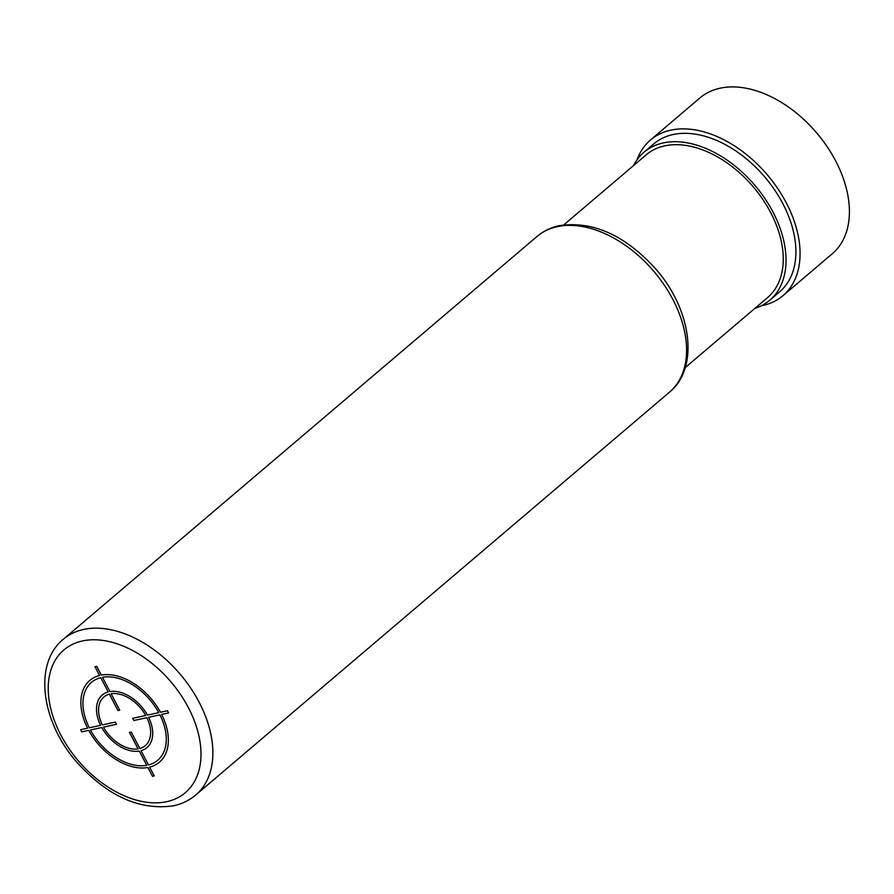 <?xml version="1.0" encoding="UTF-8"?>
<svg xmlns="http://www.w3.org/2000/svg" width="894" height="894" viewBox="0 0 894 894"><rect width="100%" height="100%" fill="white"/><g stroke="black" fill="none" stroke-linecap="round" stroke-linejoin="round"><path stroke-width="1.34" d="M563.846 224.841L646.172 154.83A93.702 60.848 49.6 0 1 770.539 212.325A93.702 60.848 49.6 0 1 767.566 297.59L685.229 367.602M633.555 165.558A97.111 63.061 49.6 0 1 643.971 152.237A97.111 63.061 49.6 0 1 663.158 142.939A97.111 63.061 49.6 0 1 764.683 198.2A97.111 63.061 49.6 0 1 769.779 300.194A97.111 63.061 49.6 0 1 754.949 308.318M643.971 152.237L653.838 143.845A97.111 63.061 49.6 0 1 673.026 134.547A97.111 63.061 49.6 0 1 774.55 189.807A97.111 63.061 49.6 0 1 779.646 291.802L769.779 300.194M637.087 159.735A102.218 66.379 49.6 0 1 650.53 139.956A102.218 66.379 49.6 0 1 670.724 130.166A102.218 66.379 49.6 0 1 777.601 188.332A102.218 66.379 49.6 0 1 782.954 295.69A102.218 66.379 49.6 0 1 762.761 305.48A102.218 66.379 49.6 0 1 761.263 305.782M650.53 139.956L699.868 97.994A102.218 66.379 49.6 0 1 720.061 88.204A102.218 66.379 49.6 0 1 826.939 146.381A102.218 66.379 49.6 0 1 832.303 253.74L782.954 295.69M94.965 666.712L99.58 675.495A53.662 34.855 -130.4 0 0 87.578 728.174L80.616 729.694L81.767 731.884L88.73 730.364A53.662 34.855 -130.4 0 0 147.89 767.51L152.505 776.294L154.237 775.914L149.622 767.13A53.662 34.855 -130.4 0 0 161.635 714.451L168.597 712.931L167.446 710.741L160.484 712.261A53.662 34.855 -130.4 0 0 101.324 675.115L96.708 666.332L94.965 666.712M158.752 712.641A51.103 33.19 -130.4 0 0 102.475 677.306L109.951 691.565A34.497 22.406 -130.4 0 1 147.454 715.111L158.752 712.641M145.722 715.491A31.938 20.741 -130.4 0 0 111.102 693.755L119.729 710.194L117.997 710.574L109.37 694.135A31.938 20.741 -130.4 0 0 102.341 724.945L115.371 722.106L116.522 724.296L103.492 727.146A31.938 20.741 -130.4 0 0 138.112 748.87L129.474 732.443L131.217 732.063L139.844 748.49A31.938 20.741 -130.4 0 0 146.873 717.681L133.843 720.519L132.692 718.329L145.722 715.491M148.471 764.94L140.995 750.692A34.497 22.406 -130.4 0 0 148.605 717.301L159.903 714.831A51.103 33.19 -130.4 0 1 148.471 764.94M90.462 729.985A51.103 33.19 -130.4 0 0 146.739 765.32L139.263 751.072A34.497 22.406 -130.4 0 1 101.76 727.526L90.462 729.985M100.731 677.686L108.219 691.945A34.497 22.406 -130.4 0 0 100.609 725.325L89.311 727.794A51.103 33.19 -130.4 0 1 100.731 677.686M166.787 801.661A93.702 60.848 -130.4 0 0 188.276 707.422A93.702 60.848 -130.4 0 0 82.416 640.964A93.702 60.848 -130.4 0 0 60.937 735.203A93.702 60.848 -130.4 0 0 166.787 801.661M195.752 794.989A102.218 66.379 -130.4 0 0 190.4 687.631A102.218 66.379 -130.4 0 0 83.522 629.465A102.218 66.379 -130.4 0 0 63.329 639.244C33.357 663.482 41.124 721.29 76.426 761.733C107.124 796.006 139.498 810.702 173.537 805.796C182.018 803.929 189.427 800.331 195.752 794.989L669.461 392.198A102.218 66.379 49.6 0 0 664.108 284.84A102.218 66.379 49.6 0 0 557.23 226.674A102.218 66.379 49.6 0 0 537.037 236.452L63.329 639.244M537.037 236.452C543.362 231.11 550.771 227.512 559.253 225.657C592.823 220.751 624.895 235.077 655.458 268.636C691.475 309.123 699.734 367.747 669.461 392.198"/></g></svg>

